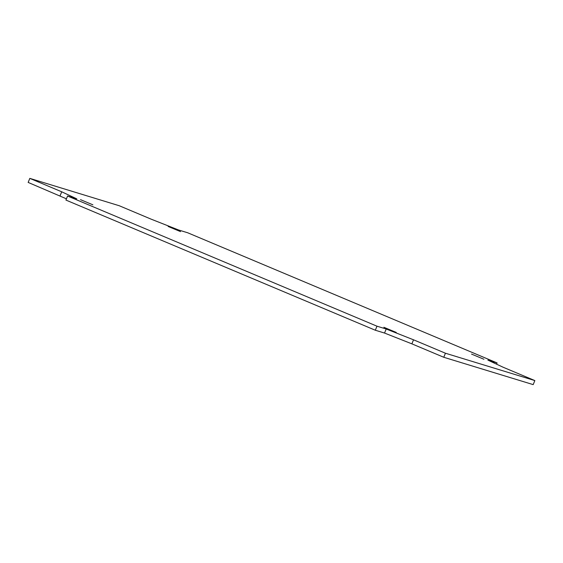 <?xml version="1.0" encoding="UTF-8"?>
<svg xmlns="http://www.w3.org/2000/svg" width="563" height="563" viewBox="0 0 563 563"><rect width="100%" height="100%" fill="white"/><g stroke="black" fill="none" stroke-linecap="round" stroke-linejoin="round"><path stroke-width="0.84" d="M483.92 359.25L471.541 354.099L483.92 359.25M396.253 332.437L383.867 327.279L396.253 332.437M180.547 231.625L168.161 226.474L180.547 231.625M92.881 204.812L80.495 199.654L92.881 204.812M497.087 362.931L187.683 232.765L178.464 229.943L151.13 219.155L119.229 205.727L29.818 178.38L61.719 191.8L76.793 198.852L67.574 196.03L376.985 326.195L375.317 330.235L384.536 333.057L411.87 343.845L443.771 357.273L533.182 384.62L534.85 380.581L502.942 367.153L487.868 360.109L497.087 362.931L496.573 364.177M376.985 326.195L386.204 329.01L384.536 333.057M386.204 329.01L413.531 339.806L411.87 343.845M413.531 339.806L445.439 353.226L443.771 357.273M445.439 353.226L534.85 380.581M29.818 178.38L28.15 182.419L66.427 198.823M61.719 191.8L60.058 195.847M67.574 196.03L65.913 200.069L375.317 330.235"/></g></svg>
